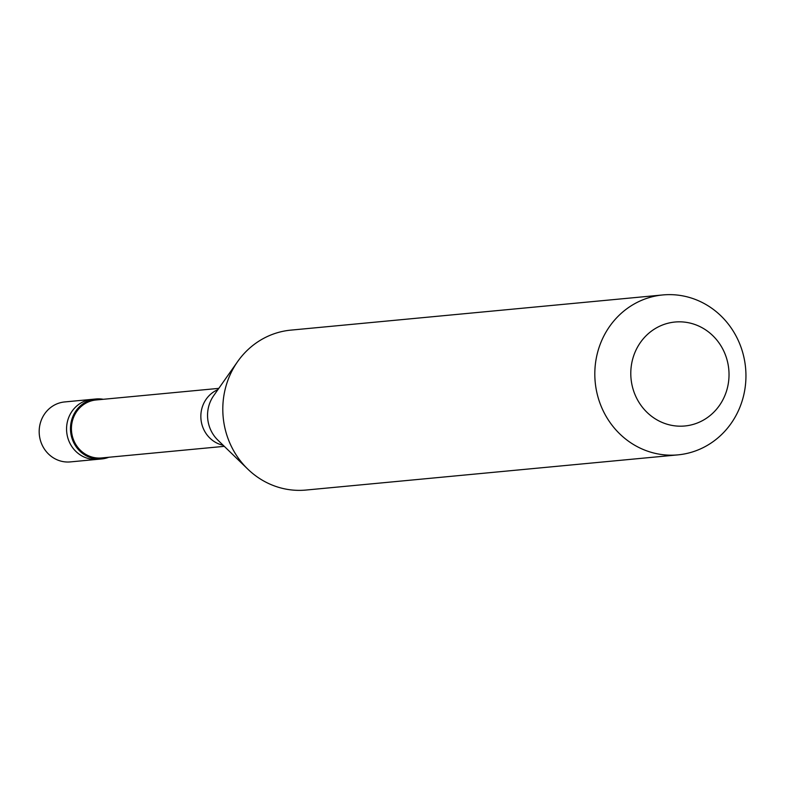 <?xml version="1.0" encoding="UTF-8"?>
<svg xmlns="http://www.w3.org/2000/svg" width="785" height="785" viewBox="0 0 785 785"><rect width="100%" height="100%" fill="white"/><g stroke="black" fill="none" stroke-linecap="round" stroke-linejoin="round"><path stroke-width="1.18" d="M101.648 458.95A30.124 28.319 84.6 0 1 91.933 458.077A30.124 28.319 -95.4 0 1 70.552 426.432A30.124 28.319 -95.4 0 1 95.976 398.976L92.061 399.349A30.124 28.319 -95.4 0 0 66.637 426.804A30.124 28.319 -95.4 0 0 88.018 458.45A30.124 28.319 84.6 0 0 97.732 459.313A30.124 28.319 84.6 0 1 88.018 458.45A30.124 28.319 -95.4 0 1 66.637 426.804A30.124 28.319 -95.4 0 1 92.061 399.349L64.674 401.94A30.124 28.319 -95.4 0 0 39.25 429.395A30.124 28.319 -95.4 0 0 60.631 461.04A30.124 28.319 84.6 0 0 70.346 461.904L101.648 458.95A30.124 28.319 84.6 0 0 108.772 457.262M218.799 388.369L96.074 399.977A29.114 27.377 -95.4 0 0 71.494 426.52A29.114 27.377 -95.4 0 0 92.159 457.105A29.114 27.377 84.6 0 0 101.55 457.949L224.284 446.341M247.795 469.116A80.315 75.527 -95.4 0 1 237.629 361.591L213.677 395.66A33.225 31.233 -95.4 0 0 217.887 440.14L247.795 469.116A80.315 75.527 -95.4 0 0 280.01 487.73A80.315 75.527 84.6 0 0 305.924 490.056L677.946 454.868A80.315 75.527 84.6 0 0 745.75 381.657A80.315 75.527 84.6 0 0 688.739 297.27A80.315 75.527 -95.4 0 0 662.825 294.944A80.315 75.527 -95.4 0 0 595.01 368.165A80.315 75.527 -95.4 0 0 652.031 452.552A80.315 75.527 84.6 0 0 677.946 454.868M667.976 424.479A52.212 49.092 84.6 0 0 727.558 387.27A52.212 49.092 84.6 0 0 691.84 323.538A52.212 49.092 -95.4 0 0 632.259 360.747A52.212 49.092 -95.4 0 0 667.976 424.479M95.976 398.976A30.124 28.319 -95.4 0 1 103.286 399.29M237.629 361.591A80.315 75.527 -95.4 0 1 290.803 330.132L662.825 294.944M217.906 389.645A29.114 27.377 -95.4 0 0 200.911 418.434A29.114 27.377 -95.4 0 0 221.576 444.869A29.114 27.377 84.6 0 0 223.166 445.262"/></g></svg>
